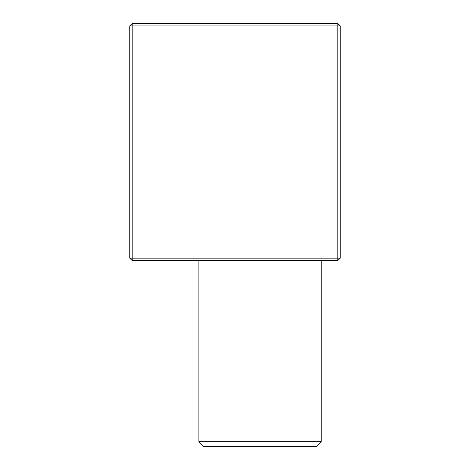 <?xml version="1.0" encoding="UTF-8"?>
<svg xmlns="http://www.w3.org/2000/svg" width="470" height="470" viewBox="0 0 470 470"><rect width="100%" height="100%" fill="white"/><g stroke="black" fill="none" stroke-linecap="round" stroke-linejoin="round"><path stroke-width="0.7" d="M132.164 260.568L337.836 260.568L132.164 260.568L132.164 25.903L337.836 25.903L337.836 258.165L129.761 258.165L129.761 25.903L129.761 258.165L132.164 260.568L132.164 258.165L129.761 258.165L132.164 260.568M337.836 23.5L132.164 23.5L129.761 25.903L132.164 25.903L132.164 23.5L129.761 25.903L132.164 25.903L132.164 258.165L337.836 258.165L337.836 260.568L340.239 258.165L340.239 25.903L340.239 258.165L337.836 258.165L340.239 258.165L337.836 260.568L337.836 25.903L132.164 25.903L132.164 23.5L337.836 23.5L337.836 25.903L340.239 25.903L337.836 23.5L340.239 25.903L337.836 25.903L337.836 23.5M198.875 441.688L203.686 446.5L316.428 446.5L321.239 441.688L198.875 441.688L321.239 441.688L321.239 260.568L321.239 441.688L316.428 446.5L203.686 446.5L198.875 441.688L198.875 260.568L198.875 441.688"/></g></svg>
